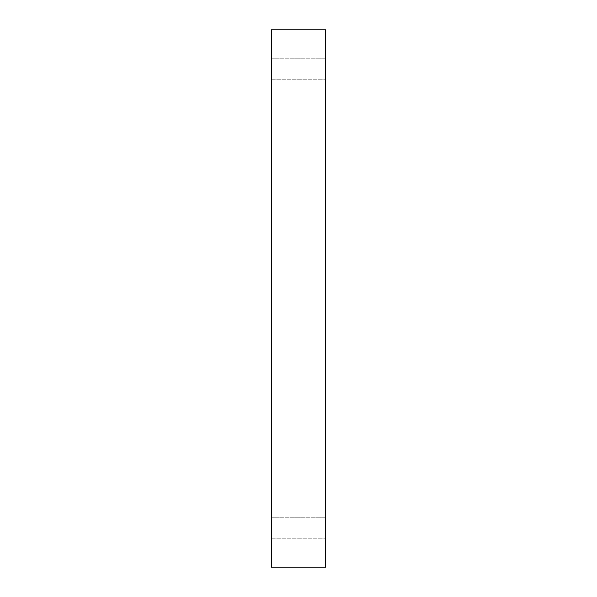<?xml version="1.0" encoding="UTF-8"?>
<svg xmlns="http://www.w3.org/2000/svg" width="597" height="597" viewBox="0 0 597 597"><rect width="100%" height="100%" fill="white"/><g stroke="black" fill="none" stroke-linecap="round" stroke-linejoin="round"><path stroke-width="0.45" stroke-dasharray="2.98 2.24" d="M325.611 567.15L271.389 567.15L271.389 29.85L325.611 29.85L325.611 567.15M271.389 69.282L271.389 79.759L271.389 69.282M271.389 527.718L271.389 517.241L271.389 527.718M325.611 58.812L325.611 79.759L325.611 58.812L325.611 79.759L325.611 58.812L271.389 58.812L325.611 58.812M325.611 517.241L325.611 538.188L325.611 517.241L325.611 538.188L325.611 517.241L271.389 517.241L325.611 517.241M271.389 538.188L325.611 538.188L271.389 538.188M271.389 79.759L325.611 79.759L271.389 79.759"/><path stroke-width="0.9" d="M325.611 567.15L271.389 567.15L271.389 29.85L325.611 29.85L325.611 567.15"/></g></svg>
